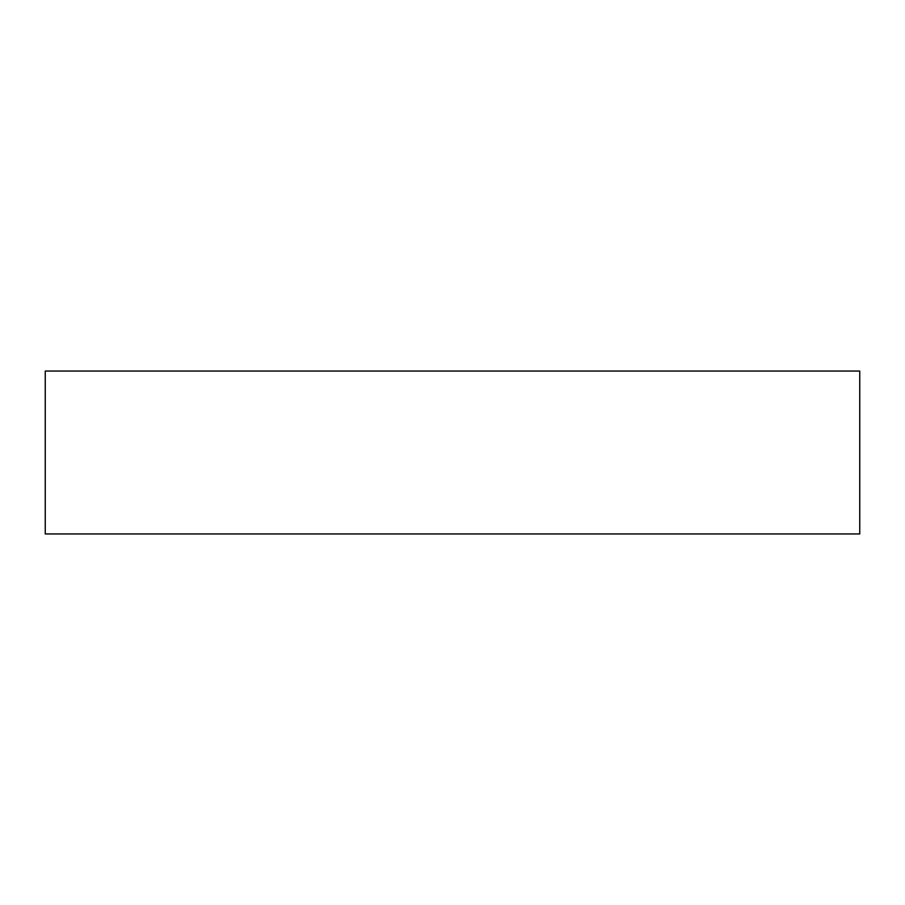 <?xml version="1.0" encoding="UTF-8"?>
<svg xmlns="http://www.w3.org/2000/svg" width="905" height="905" viewBox="0 0 905 905"><rect width="100%" height="100%" fill="white"/><g stroke="black" fill="none" stroke-linecap="round" stroke-linejoin="round"><path stroke-width="1.36" d="M45.25 371.05L859.75 371.05L859.75 533.95L45.25 533.95L45.25 371.05"/></g></svg>
